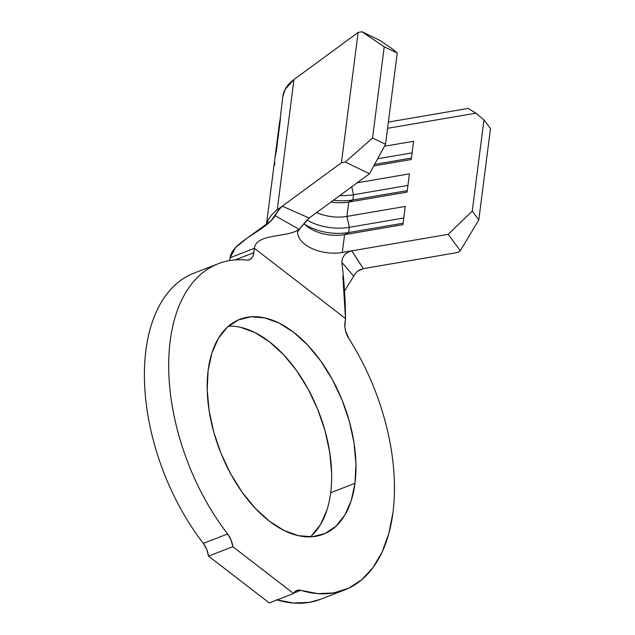<?xml version="1.0" encoding="UTF-8"?>
<svg xmlns="http://www.w3.org/2000/svg" width="635" height="635" viewBox="0 0 635 635"><rect width="100%" height="100%" fill="white"/><g stroke="black" fill="none" stroke-linecap="round" stroke-linejoin="round"><path stroke-width="0.95" d="M310.309 536.861A115.284 66.096 68.8 0 0 330.692 492.752L354.981 483.33A115.284 66.096 -111.2 0 1 323.271 534.257A115.284 66.096 -111.2 0 1 241.443 491.212A115.284 66.096 -111.2 0 1 208.153 370.229L211.923 352.885L218.376 338.376L227.251 327.271L238.212 319.992L250.841 316.809L264.652 317.857L279.114 323.088L293.672 332.311L307.761 345.154L320.842 361.14L332.415 379.651L342.035 399.963L349.337 421.315L354.028 442.873L355.933 463.812L354.981 483.33L351.211 500.674L344.765 515.175L335.883 526.288L324.922 533.567L312.293 536.75L298.482 535.702L284.02 530.463L269.462 521.248L255.373 508.397L242.292 492.419L230.719 473.908L221.099 453.588L213.804 432.244L209.113 410.686L207.201 389.739L208.153 370.229A115.284 66.096 -111.2 0 1 239.871 319.302A115.284 66.096 -111.2 0 1 321.699 362.347A115.284 66.096 -111.2 0 1 354.981 483.33L330.692 492.752A115.284 66.096 68.8 0 0 303.411 380.929A115.284 66.096 68.8 0 0 228.536 326.12M342.844 276.169L345.496 318.548L344.94 322.905A15.899 9.12 -111.2 0 0 348.94 338.709A174.911 100.282 -111.2 0 1 392.954 512.58A174.911 100.282 -111.2 0 1 344.837 589.844A174.911 100.282 -111.2 0 1 300.823 590.344L293.838 593.058L300.823 590.344L317.714 593.622L333.74 592.923L348.528 588.264L361.712 579.763L372.991 567.611L382.095 552.109L388.803 533.614L392.954 512.58C394.645 499.428 394.914 485.45 393.771 470.654C392.636 455.851 390.12 440.785 386.239 425.45C382.357 410.123 377.246 395.089 370.911 380.357C364.577 365.625 357.259 351.742 348.94 338.709L345.551 330.827L344.861 326.715L345.496 318.548L254.365 248.341L253.802 252.698L235.26 259.898L253.802 252.698L252.976 255.937L251.452 258.342L249.357 259.755L246.832 260.056C236.331 259.024 226.528 260.358 217.448 264.049C208.359 267.74 200.366 273.645 193.461 281.757C186.555 289.862 181.038 299.839 176.903 311.682C172.76 323.525 170.18 336.733 169.164 351.314C168.14 365.887 168.719 381.214 170.894 397.296C173.077 413.377 176.76 429.538 181.959 445.77C187.158 462.002 193.643 477.631 201.414 492.641C209.193 507.659 217.932 521.43 227.632 533.964A174.911 100.282 -111.2 0 1 218.297 263.708A174.911 100.282 -111.2 0 1 246.832 260.056A15.899 9.12 -111.2 0 0 249.428 259.723L249.42 259.731A15.899 9.12 -111.2 0 0 253.802 252.698L254.365 248.341L345.496 318.548C345.472 301.093 344.257 282.369 341.868 262.35L342.511 258.231L344.67 254.667L347.972 252.151L351.774 250.849L342.289 252.476A31.806 17.915 7.3 0 1 297.624 231.545M275.153 156.535L280.051 120.19M307.435 219.615L299.037 229.354L275.153 215.654C266.105 230.799 232.172 241.332 230.068 257.77L229.711 260.572L230.068 257.77L235.498 247.642L246.563 238.562L271.01 220.837L279.011 209.598L282.257 206.192L277.257 209.867A63.603 35.838 -172.7 0 0 266.502 224.838A63.603 35.838 7.3 0 1 277.257 209.867L293.949 79.558A63.603 35.838 -172.7 0 0 282.829 96.544L276.36 150.995L275.05 157.274L266.382 224.925M280.432 118.316L276.36 150.995L275.011 157.575M282.781 96.957L285.155 89.337L293.949 79.558L358.116 32.449L361.95 31.75L379.698 40.307L361.95 31.75L384.223 46.792L397.216 53.062L384.223 46.792L372.539 138.009L384.223 46.792L361.95 31.75L358.116 32.449L341.424 162.75L358.116 32.449L293.949 79.558L277.257 209.867L341.424 162.75L345.257 162.052L341.424 162.75L282.273 206.184L309.197 218.027L369.506 173.744L345.257 162.052L372.539 138.009L385.532 144.272L397.216 53.062L392.557 48.998L379.698 40.307L392.557 48.998L397.216 53.062L385.532 144.272L369.506 173.744L309.142 218.067M342.511 258.231L344.67 254.667L347.972 252.151L351.774 250.849L342.289 252.476L344.567 234.664L348.671 232.529L403.106 223.21L348.671 232.529A39.751 22.4 7.3 0 1 304.57 224.211A39.751 22.4 -172.7 0 0 348.671 232.529L349.337 227.322L403.773 217.995L349.337 227.322L348.671 232.529L344.567 234.664L402.915 224.663L405.249 206.423L346.908 216.416L349.337 227.322A39.751 22.4 7.3 0 1 307.007 220.091A39.751 22.4 -172.7 0 0 349.337 227.322L346.908 216.416A31.806 17.915 7.3 0 1 316.698 212.519A31.806 17.915 -172.7 0 0 346.908 216.416L348.742 202.081L352.846 199.954L407.273 190.627L352.846 199.954A39.751 22.4 7.3 0 1 333.454 200.215A39.751 22.4 -172.7 0 0 352.846 199.954L353.512 194.747L407.94 185.42L353.512 194.747L351.734 186.793L353.512 194.747A39.751 22.4 7.3 0 1 339.86 195.516A39.751 22.4 -172.7 0 0 353.512 194.747L352.846 199.954L348.742 202.081L407.091 192.087L409.424 173.847L357.18 182.801L409.424 173.847L407.091 192.087L348.742 202.081A31.806 17.915 7.3 0 1 331.073 201.962A31.806 17.915 -172.7 0 0 348.742 202.081L346.908 216.416L405.249 206.423L402.915 224.663L344.567 234.664A31.806 17.915 7.3 0 1 306.888 226.282A31.806 17.915 7.3 0 1 304.133 223.75A31.806 17.915 -172.7 0 0 344.567 234.664L342.289 252.476A31.806 17.915 7.3 0 1 297.601 232.275M277.05 599.932A174.911 100.282 68.8 0 0 320.548 599.273L344.837 589.844M230.068 257.77L254.365 248.341C256.318 233.053 287.449 237.974 299.037 229.354C287.449 237.974 256.318 233.053 254.365 248.341L230.068 257.77M218.297 263.708L194.008 273.137A174.911 100.282 68.8 0 0 203.335 543.393L227.632 533.964L231.053 539.972L232.831 546.711L293.584 593.511L269.296 602.94L208.534 556.133L232.831 546.711L293.584 593.511L296.616 590.479L300.823 590.344A15.899 9.12 -111.2 0 0 296.823 590.391L296.783 590.407M193.151 273.471C184.063 277.17 176.07 283.067 169.164 291.179C162.266 299.291 156.742 309.269 152.606 321.104C148.471 332.946 145.891 346.162 144.867 360.736C143.851 375.309 144.423 390.644 146.606 406.725C148.78 422.807 152.471 438.96 157.67 455.2C162.862 471.432 169.347 487.053 177.125 502.071C184.904 517.081 193.635 530.86 203.335 543.393L206.756 549.394L208.534 556.133L269.296 602.94L293.584 593.511A15.899 9.12 -111.2 0 1 296.823 590.391M276.535 599.773L293.418 603.044L309.451 602.345L320.754 599.194M240.363 327.279L254.826 332.518L269.375 341.733L283.472 354.584L296.553 370.562L308.126 389.072L317.746 409.392L325.041 430.736L329.732 452.295L331.645 473.242M326.922 510.095L320.469 524.605L311.594 535.71M357.624 271.145L363.331 268.653L351.774 250.849L448.159 234.339L472.265 211.09L478.798 219.861L460.343 250.706L457.875 252.452L363.355 268.645L457.875 252.452L460.343 250.706L448.159 234.339L351.806 250.841L363.355 268.645L359.934 269.748L356.822 271.796L353.679 276.146L341.868 262.35L353.679 276.146L344.527 291.068M472.265 211.09L483.949 119.88L475.877 113.181L387.572 128.31L475.877 113.181L468.122 108.418L388.374 122.079L468.122 108.418L475.877 113.181L483.949 119.88L472.265 211.09L478.798 219.861L490.482 128.651L483.949 119.88L490.482 128.651L478.798 219.861L460.343 250.706L448.159 234.339L472.265 211.09M384.445 146.264L413.599 141.272L411.266 159.512L373.745 165.941L411.266 159.512L413.599 141.272L384.445 146.264M412.115 152.844L377.658 158.742L412.115 152.844M411.448 158.052L374.602 164.37L411.448 158.052M227.632 533.964A15.899 9.12 -111.2 0 1 232.831 546.711L208.534 556.133A15.899 9.12 68.8 0 0 203.335 543.393L227.632 533.964M369.506 173.744L345.257 162.052L372.539 138.009L385.532 144.272L369.506 173.744M274.741 164.949L274.701 162.417M275.145 156.559L276.392 150.733L280.345 119.872L279.567 122.047M282.273 206.184L309.197 218.027L299.037 229.354L275.153 215.654L278.543 210.241L282.273 206.184M275.233 155.853L279.583 121.928M297.505 231.815L300.061 228.513"/></g></svg>
